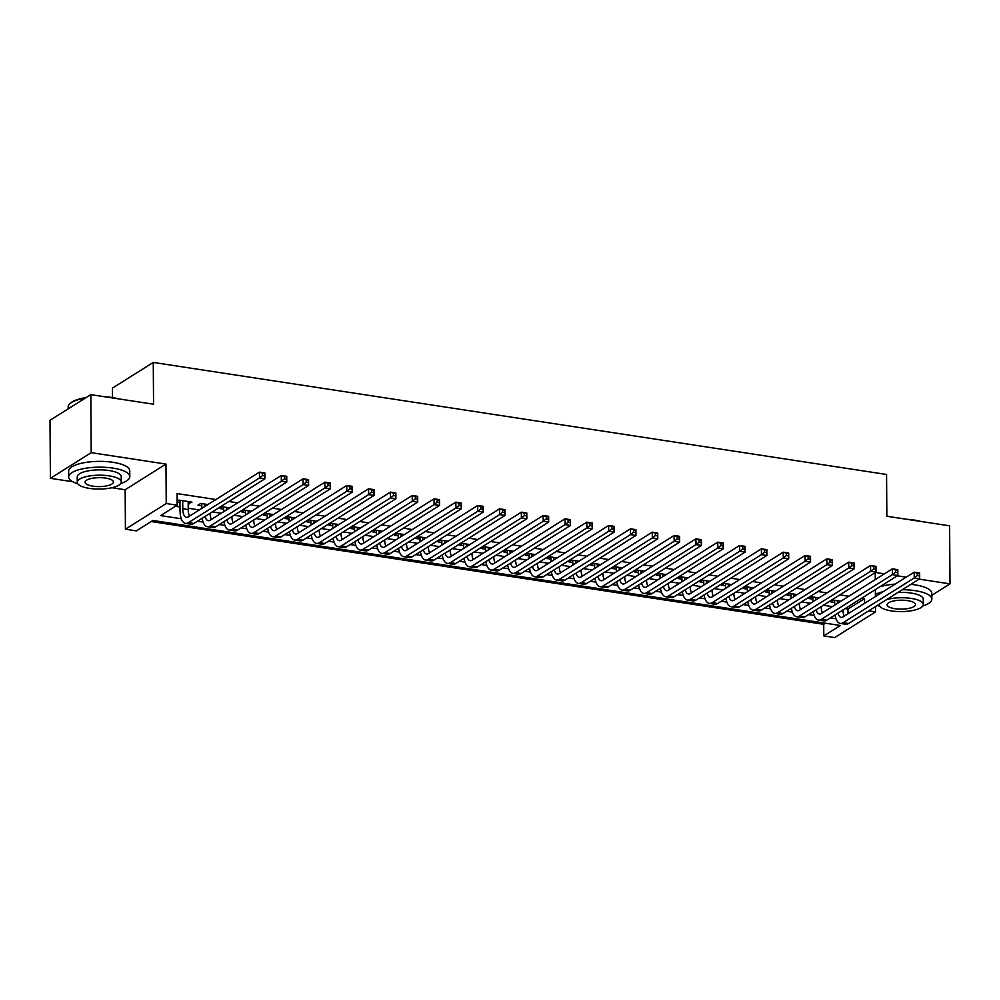 <?xml version="1.0" encoding="UTF-8"?>
<svg xmlns="http://www.w3.org/2000/svg" width="1000" height="1000" viewBox="0 0 1000 1000"><rect width="100%" height="100%" fill="white"/><g stroke="black" fill="none" stroke-linecap="round" stroke-linejoin="round"><path stroke-width="1.5" d="M868.713 610.85L875.525 611.9L834.712 637.562L823.8 635.9L840.35 625.487L152.887 520.462L136.337 530.875L125.425 529.2L166.238 503.525L177.15 505.2L160.613 515.6L181.287 518.763M111.9 487.713L125.15 489.75L125.425 529.2M125.15 489.75L165.963 464.075L91.213 452.65L90.812 394.625L50 420.3L50.4 478.325L72.7 481.725M112.525 397.575L112.45 388.1L153.262 362.438L886.562 474.462L886.85 516.25L949.6 525.825L950 583.862L919.137 579.138M151.175 521.538L823.725 624.3L823.8 635.9M91.213 452.65L50.4 478.325M931.812 595.3L950 583.862M188.188 503.7L191.988 502.125L178.9 500.125L177.125 501.238M207.913 504.562L200.725 503.462L197.963 505.188L201.775 505.775M229.737 507.887L222.537 506.788L219.788 508.525L223.6 509.113M251.562 511.225L244.363 510.125L241.612 511.863L245.425 512.45M273.387 514.562L266.188 513.462L263.438 515.2L267.25 515.775M295.212 517.888L288.012 516.8L285.262 518.525L289.075 519.113M317.038 521.225L309.837 520.125L307.087 521.862L310.9 522.45M338.862 524.562L331.662 523.462L328.913 525.2L332.725 525.788M360.675 527.9L353.488 526.8L350.737 528.538L354.55 529.113M382.5 531.225L375.312 530.138L372.55 531.862L376.375 532.45M404.325 534.562L397.137 533.462L394.375 535.2L398.2 535.788M426.15 537.9L418.963 536.8L416.2 538.538L420.025 539.113M447.975 541.237L440.788 540.138L438.025 541.875L441.85 542.45M469.8 544.562L462.612 543.475L459.85 545.2L463.675 545.788M491.625 547.9L484.438 546.8L481.675 548.538L485.5 549.125M513.45 551.237L506.262 550.138L503.5 551.875L507.325 552.45M535.275 554.575L528.088 553.475L525.325 555.212L529.15 555.788M557.1 557.9L549.913 556.8L547.15 558.538L550.975 559.125M578.925 561.237L571.737 560.138L568.975 561.875L572.788 562.463M600.75 564.575L593.55 563.475L590.8 565.212L594.612 565.788M622.575 567.913L615.375 566.812L612.625 568.538L616.438 569.125M644.4 571.237L637.2 570.138L634.45 571.875L638.263 572.463M666.225 574.575L659.025 573.475L656.275 575.212L660.088 575.8M688.05 577.913L680.85 576.812L678.1 578.55L681.912 579.125M709.875 581.25L702.675 580.15L699.925 581.875L703.737 582.463M731.688 584.575L724.5 583.475L721.737 585.212L725.562 585.8M753.512 587.913L746.325 586.812L743.562 588.55L747.387 589.138M775.337 591.25L768.15 590.15L765.387 591.888L769.212 592.463M797.163 594.587L789.975 593.488L787.212 595.212L791.038 595.8M818.988 597.913L811.8 596.812L809.038 598.55L812.862 599.138M823.725 624.3L825.438 623.212M845.175 608.6L847.987 609.025L864.538 598.625L861.725 598.188M848.812 596.225L839.9 594.862M826.988 592.888L818.075 591.525M805.163 589.55L796.25 588.188M783.337 586.213L774.425 584.85M761.513 582.888L752.6 581.525M739.688 579.55L730.775 578.188M717.862 576.213L708.95 574.85M696.038 572.875L687.125 571.525M674.212 569.55L665.3 568.188M652.387 566.213L643.475 564.85M630.562 562.875L621.65 561.512M608.75 559.538L599.825 558.188M586.925 556.213L578.013 554.85M565.1 552.875L556.188 551.512M543.275 549.538L534.362 548.175M521.45 546.2L512.537 544.85M499.625 542.875L490.712 541.512M477.8 539.538L468.888 538.175M455.975 536.2L447.062 534.837M434.15 532.875L425.238 531.512M412.325 529.538L403.413 528.175M390.5 526.2L381.587 524.837M368.675 522.863L359.762 521.5M346.85 519.538L337.938 518.175M325.025 516.2L316.112 514.837M303.2 512.863L294.288 511.5M281.375 509.525L272.462 508.162M259.562 506.2L250.637 504.837M237.738 502.863L228.825 501.5M215.912 499.525L177.075 493.587L177.15 505.2M175.438 506.275L179.988 506.975M188.212 508.225L199.363 509.938M212.275 511.9L221.188 513.263M234.1 515.237L243.012 516.6M255.925 518.575L264.837 519.938M277.75 521.912L286.663 523.275M299.575 525.237L308.488 526.6M321.4 528.575L330.312 529.938M343.225 531.912L352.137 533.275M365.037 535.25L373.963 536.613M386.863 538.575L395.775 539.938M408.688 541.912L417.6 543.275M430.513 545.25L439.425 546.613M452.337 548.587L461.25 549.95M474.162 551.912L483.075 553.275M495.988 555.25L504.9 556.613M517.812 558.587L526.725 559.95M539.637 561.925L548.55 563.288M561.462 565.25L570.375 566.613M583.288 568.587L592.2 569.95M605.112 571.925L614.025 573.288M626.938 575.262L635.85 576.625M648.763 578.587L657.675 579.95M670.588 581.925L679.5 583.288M692.412 585.262L701.325 586.625M714.225 588.6L723.15 589.963M736.05 591.925L744.975 593.288M757.875 595.262L766.787 596.625M779.7 598.6L788.612 599.963M801.525 601.938L810.438 603.288M823.35 605.262L832.262 606.625M840.812 601.25L833.625 600.15L830.863 601.888L834.688 602.475M177.125 502.013L179.963 502.438M165.963 464.075L166.238 503.525M864.538 598.625L864.562 603.375M875.25 572.625L875.3 579.562M875.375 589.612L875.425 596.55M875.487 606.6L875.525 611.9M906.225 577.175L897.312 575.812M884.4 573.837L875.487 572.475M90.812 394.625L153.55 404.212L153.262 362.438M197.45 521.237L203.113 522.1M219.275 524.562L224.938 525.438M241.1 527.9L246.762 528.763M262.913 531.237L268.587 532.1M284.738 534.575L290.413 535.438M306.562 537.9L312.238 538.775M328.387 541.237L334.062 542.1M350.213 544.575L355.887 545.438M372.038 547.913L377.713 548.775M393.862 551.237L399.538 552.112M415.688 554.575L421.362 555.438M437.512 557.913L443.188 558.775M459.338 561.25L465 562.112M481.163 564.575L486.825 565.45M502.987 567.913L508.65 568.775M524.812 571.25L530.475 572.112M546.638 574.587L552.3 575.45M568.462 577.913L574.125 578.787M590.288 581.25L595.95 582.112M612.1 584.587L617.775 585.45M633.925 587.925L639.6 588.787M655.75 591.25L661.425 592.125M677.575 594.587L683.25 595.45M699.4 597.925L705.075 598.787M721.225 601.263L726.9 602.125M743.05 604.587L748.725 605.462M764.875 607.925L770.55 608.787M786.7 611.263L792.375 612.125M808.525 614.587L814.188 615.462M830.35 617.925L836.012 618.8M847.987 609.025L848.025 613.775M189.213 501.7L189.237 503.862M837.438 600.737L837.463 603.362M834.7 605.1L834.663 600.312M842.962 610A12.225 5.263 -81.3 0 0 844.25 616.15M838 613.112A12.225 5.263 -81.3 0 0 841.162 617.362A12.225 5.263 -81.3 0 0 843.088 616.875L914.188 572.163L919.638 573L919.675 578.8L848.587 623.513A18.337 7.887 98.7 0 1 845.7 624.237L840.238 623.4A18.337 7.887 98.7 0 1 835.075 614.95M919.463 575.9L919.45 573.587L917.262 573.25L917.288 575.575L919.463 575.9L919.675 578.8L914.225 577.962L843.138 622.688A18.337 7.887 98.7 0 1 840.238 623.4M917.288 575.575L914.225 577.962L914.188 572.163L917.262 573.25M906.825 519.3A29.838 9.387 -0.4 0 1 914.237 520.062A29.838 9.387 -0.4 0 1 920.713 521.413M922.8 606.013A30.562 9.625 179.6 0 0 931.838 599.113A30.562 9.625 179.6 0 0 915.062 590.65A30.562 9.625 179.6 0 0 902.35 589.7M931.838 599.113L931.8 593.3A30.562 9.625 179.6 0 0 915.013 584.85A30.562 9.625 179.6 0 0 910.888 584.325M897.9 592.5A22.012 6.925 -0.4 0 1 911.2 593.075A22.012 6.925 -0.4 0 1 923.275 599.163L923.312 604.5A22.012 6.925 179.6 0 0 911.237 598.413A22.012 6.925 179.6 0 0 886.625 599.6M879.4 604.138A22.012 6.925 179.6 0 0 879.3 604.812A22.012 6.925 179.6 0 0 891.388 610.9A22.012 6.925 179.6 0 0 923.312 604.5M907.7 600.638A14.188 4.462 179.6 0 0 887.125 604.763A14.188 4.462 179.6 0 0 894.912 608.688A14.188 4.462 179.6 0 0 915.487 604.562A14.188 4.462 179.6 0 0 907.7 600.638M895.163 584.125A30.562 9.625 179.6 0 0 879.887 586.763M883.138 591.688A30.562 9.625 179.6 0 0 875.4 594.362M877.312 605.45A30.562 9.625 179.6 0 0 879.837 606.312M104.787 396.763A29.838 9.387 -0.4 0 1 112.188 397.525A29.838 9.387 -0.4 0 1 118.675 398.888M120.763 483.475A30.562 9.625 179.6 0 0 129.8 476.575A30.562 9.625 179.6 0 0 113.012 468.113A30.562 9.625 179.6 0 0 68.662 477A30.562 9.625 179.6 0 0 77.8 483.775M129.8 476.575L129.762 470.775A30.562 9.625 179.6 0 0 112.975 462.312A30.562 9.625 179.6 0 0 68.625 471.2L68.662 477M77.263 482.275L77.225 476.938A22.012 6.925 -0.4 0 1 109.162 470.538A22.012 6.925 -0.4 0 1 121.237 476.637L121.275 481.975A22.012 6.925 179.6 0 0 109.2 475.875A22.012 6.925 179.6 0 0 77.263 482.275A22.012 6.925 179.6 0 0 89.338 488.375A22.012 6.925 179.6 0 0 121.275 481.975M105.662 478.1A14.188 4.462 179.6 0 0 85.087 482.225A14.188 4.462 179.6 0 0 92.875 486.15A14.188 4.462 179.6 0 0 113.45 482.025A14.188 4.462 179.6 0 0 105.662 478.1M85.213 398.15A30.562 9.625 179.6 0 0 69.887 403.7A30.562 9.625 179.6 0 0 68.175 406.9L68.188 408.862M69.887 403.7L70.575 403.075A29.838 9.387 -0.4 0 1 86.15 397.562M815.612 597.4L815.638 600.025M812.875 601.763L812.85 596.975M821.137 606.663A12.225 5.263 -81.3 0 0 822.425 612.812M816.175 609.788A12.225 5.263 -81.3 0 0 819.338 614.025A12.225 5.263 -81.3 0 0 821.275 613.55L892.362 568.825L897.812 569.663L897.85 575.462L826.762 620.175A18.337 7.887 98.7 0 1 823.875 620.9L818.413 620.075A18.337 7.887 98.7 0 1 813.25 611.625M897.638 572.575L897.625 570.25L895.438 569.913L895.462 572.238L897.638 572.575L897.85 575.462L892.4 574.625L821.312 619.35A18.337 7.887 98.7 0 1 818.413 620.075M895.462 572.238L892.4 574.625L892.362 568.825L895.438 569.913M793.787 594.062L793.812 596.688M791.05 598.425L791.025 593.638M799.312 603.325A12.225 5.263 -81.3 0 0 800.612 609.475M794.35 606.45A12.225 5.263 -81.3 0 0 797.513 610.688A12.225 5.263 -81.3 0 0 799.45 610.212L870.537 565.5L875.987 566.325L876.025 572.125L804.938 616.85A18.337 7.887 98.7 0 1 802.05 617.575L796.6 616.737A18.337 7.887 98.7 0 1 791.425 608.288M875.812 569.237L875.8 566.912L873.612 566.587L873.637 568.9L875.812 569.237L876.025 572.125L870.575 571.3L799.488 616.013A18.337 7.887 98.7 0 1 796.6 616.737M873.637 568.9L870.575 571.3L870.537 565.5L873.612 566.587M771.963 590.737L771.988 593.362M769.225 595.087L769.2 590.312M777.487 599.987A12.225 5.263 -81.3 0 0 778.787 606.15M772.525 603.112A12.225 5.263 -81.3 0 0 775.688 607.362A12.225 5.263 -81.3 0 0 777.625 606.875L848.713 562.163L854.163 562.987L854.212 568.8L783.112 613.513A18.337 7.887 98.7 0 1 780.225 614.237L774.775 613.4A18.337 7.887 98.7 0 1 769.6 604.95M853.988 565.9L853.975 563.587L851.787 563.25L851.812 565.575L853.988 565.9L854.212 568.8L848.75 567.962L777.663 612.675A18.337 7.887 98.7 0 1 774.775 613.4M851.812 565.575L848.75 567.962L848.713 562.163L851.787 563.25M750.15 587.4L750.163 590.025M747.4 591.763L747.375 586.975M755.662 596.663A12.225 5.263 -81.3 0 0 756.963 602.812M750.7 599.775A12.225 5.263 -81.3 0 0 753.875 604.025A12.225 5.263 -81.3 0 0 755.8 603.538L826.888 558.825L832.337 559.663L832.387 565.462L761.287 610.175A18.337 7.887 98.7 0 1 758.4 610.9L752.95 610.062A18.337 7.887 98.7 0 1 747.775 601.613M832.163 562.575L832.15 560.25L829.963 559.913L829.987 562.238L832.163 562.575L832.387 565.462L826.925 564.625L755.837 609.35A18.337 7.887 98.7 0 1 752.95 610.062M829.987 562.238L826.925 564.625L826.888 558.825L829.963 559.913M728.325 584.062L728.337 586.688M725.575 588.425L725.55 583.638M733.838 593.325A12.225 5.263 -81.3 0 0 735.138 599.475M728.875 596.45A12.225 5.263 -81.3 0 0 732.05 600.688A12.225 5.263 -81.3 0 0 733.975 600.212L805.062 555.487L810.512 556.325L810.562 562.125L739.463 606.85A18.337 7.887 98.7 0 1 736.575 607.562L731.125 606.737A18.337 7.887 98.7 0 1 725.95 598.288M810.337 559.237L810.325 556.912L808.15 556.575L808.162 558.9L810.337 559.237L810.562 562.125L805.1 561.3L734.013 606.013A18.337 7.887 98.7 0 1 731.125 606.737M808.162 558.9L805.1 561.3L805.062 555.487L808.15 556.575M706.5 580.725L706.513 583.35M703.763 585.087L703.725 580.3M712.013 589.987A12.225 5.263 -81.3 0 0 713.312 596.138M707.05 593.112A12.225 5.263 -81.3 0 0 710.225 597.35A12.225 5.263 -81.3 0 0 712.15 596.875L783.238 552.163L788.688 552.987L788.737 558.787L717.65 603.513A18.337 7.887 98.7 0 1 714.75 604.237L709.3 603.4A18.337 7.887 98.7 0 1 704.125 594.95M788.525 555.9L788.5 553.575L786.325 553.25L786.338 555.562L788.525 555.9L788.737 558.787L783.275 557.962L712.188 602.675A18.337 7.887 98.7 0 1 709.3 603.4M786.338 555.562L783.275 557.962L783.238 552.163L786.325 553.25M684.675 577.4L684.688 580.025M681.938 581.75L681.9 576.975M690.188 586.65A12.225 5.263 -81.3 0 0 691.488 592.812M685.225 589.775A12.225 5.263 -81.3 0 0 688.4 594.025A12.225 5.263 -81.3 0 0 690.325 593.538L761.413 548.825L766.875 549.65L766.912 555.462L695.825 600.175A18.337 7.887 98.7 0 1 692.925 600.9L687.475 600.062A18.337 7.887 98.7 0 1 682.3 591.613M766.7 552.562L766.675 550.25L764.5 549.913L764.513 552.238L766.7 552.562L766.912 555.462L761.45 554.625L690.362 599.338A18.337 7.887 98.7 0 1 687.475 600.062M764.513 552.238L761.45 554.625L761.413 548.825L764.5 549.913M662.85 574.062L662.862 576.688M660.113 578.425L660.075 573.638M668.363 583.325A12.225 5.263 -81.3 0 0 669.663 589.475M663.4 586.438A12.225 5.263 -81.3 0 0 666.575 590.688A12.225 5.263 -81.3 0 0 668.5 590.2L739.587 545.487L745.05 546.325L745.088 552.125L674 596.838A18.337 7.887 98.7 0 1 671.1 597.562L665.65 596.725A18.337 7.887 98.7 0 1 660.487 588.275M744.875 549.237L744.85 546.912L742.675 546.575L742.688 548.9L744.875 549.237L745.088 552.125L739.625 551.287L668.538 596.013A18.337 7.887 98.7 0 1 665.65 596.725M742.688 548.9L739.625 551.287L739.587 545.487L742.675 546.575M641.025 570.725L641.038 573.35M638.288 575.087L638.25 570.3M646.538 579.987A12.225 5.263 -81.3 0 0 647.837 586.138M641.575 583.112A12.225 5.263 -81.3 0 0 644.75 587.35A12.225 5.263 -81.3 0 0 646.675 586.875L717.763 542.15L723.225 542.987L723.263 548.787L652.175 593.513A18.337 7.887 98.7 0 1 649.275 594.225L643.825 593.4A18.337 7.887 98.7 0 1 638.663 584.95M723.05 545.9L723.025 543.575L720.85 543.237L720.863 545.562L723.05 545.9L723.263 548.787L717.8 547.962L646.712 592.675A18.337 7.887 98.7 0 1 643.825 593.4M720.863 545.562L717.8 547.962L717.763 542.15L720.85 543.237M619.2 567.388L619.212 570.013M616.462 571.75L616.425 566.975M624.712 576.65A12.225 5.263 -81.3 0 0 626.013 582.8M619.75 579.775A12.225 5.263 -81.3 0 0 622.925 584.012A12.225 5.263 -81.3 0 0 624.85 583.538L695.938 538.825L701.4 539.65L701.438 545.45L630.35 590.175A18.337 7.887 98.7 0 1 627.45 590.9L622 590.062A18.337 7.887 98.7 0 1 616.838 581.613M701.225 542.562L701.2 540.237L699.025 539.913L699.038 542.225L701.225 542.562L701.438 545.45L695.975 544.625L624.888 589.338A18.337 7.887 98.7 0 1 622 590.062M699.038 542.225L695.975 544.625L695.938 538.825L699.025 539.913M597.375 564.062L597.388 566.688M594.637 568.413L594.6 563.638M602.888 573.312A12.225 5.263 -81.3 0 0 604.188 579.475M597.925 576.438A12.225 5.263 -81.3 0 0 601.1 580.688A12.225 5.263 -81.3 0 0 603.025 580.2L674.112 535.487L679.575 536.325L679.613 542.125L608.525 586.838A18.337 7.887 98.7 0 1 605.638 587.562L600.175 586.725A18.337 7.887 98.7 0 1 595.013 578.275M679.4 539.225L679.388 536.912L677.2 536.575L677.212 538.9L679.4 539.225L679.613 542.125L674.163 541.287L603.062 586A18.337 7.887 98.7 0 1 600.175 586.725M677.212 538.9L674.163 541.287L674.112 535.487L677.2 536.575M575.55 560.725L575.575 563.35M572.812 565.087L572.775 560.3M581.075 569.987A12.225 5.263 -81.3 0 0 582.362 576.138M576.1 573.1A12.225 5.263 -81.3 0 0 579.275 577.35A12.225 5.263 -81.3 0 0 581.2 576.862L652.288 532.15L657.75 532.987L657.788 538.787L586.7 583.5A18.337 7.887 98.7 0 1 583.812 584.225L578.35 583.387A18.337 7.887 98.7 0 1 573.188 574.938M657.575 535.9L657.562 533.575L655.375 533.237L655.387 535.562L657.575 535.9L657.788 538.787L652.337 537.95L581.237 582.675A18.337 7.887 98.7 0 1 578.35 583.387M655.387 535.562L652.337 537.95L652.288 532.15L655.375 533.237M553.725 557.388L553.75 560.013M550.988 561.75L550.95 556.962M559.25 566.65A12.225 5.263 -81.3 0 0 560.538 572.8M554.275 569.775A12.225 5.263 -81.3 0 0 557.45 574.012A12.225 5.263 -81.3 0 0 559.375 573.538L630.462 528.812L635.925 529.65L635.962 535.45L564.875 580.175A18.337 7.887 98.7 0 1 561.987 580.887L556.525 580.062A18.337 7.887 98.7 0 1 551.362 571.613M635.75 532.562L635.737 530.237L633.55 529.9L633.562 532.225L635.75 532.562L635.962 535.45L630.513 534.625L559.425 579.338A18.337 7.887 98.7 0 1 556.525 580.062M633.562 532.225L630.513 534.625L630.462 528.812L633.55 529.9M531.9 554.05L531.925 556.675M529.163 558.413L529.125 553.638M537.425 563.312A12.225 5.263 -81.3 0 0 538.713 569.462M532.463 566.438A12.225 5.263 -81.3 0 0 535.625 570.675A12.225 5.263 -81.3 0 0 537.55 570.2L608.638 525.487L614.1 526.312L614.138 532.125L543.05 576.838A18.337 7.887 98.7 0 1 540.163 577.562L534.7 576.725A18.337 7.887 98.7 0 1 529.538 568.275M613.925 529.225L613.913 526.9L611.725 526.575L611.737 528.888L613.925 529.225L614.138 532.125L608.688 531.287L537.6 576A18.337 7.887 98.7 0 1 534.7 576.725M611.737 528.888L608.688 531.287L608.638 525.487L611.725 526.575M510.075 550.725L510.1 553.35M507.337 555.075L507.3 550.3M515.6 559.975A12.225 5.263 -81.3 0 0 516.888 566.138M510.637 563.1A12.225 5.263 -81.3 0 0 513.8 567.35A12.225 5.263 -81.3 0 0 515.725 566.862L586.825 522.15L592.275 522.987L592.312 528.787L521.225 573.5A18.337 7.887 98.7 0 1 518.337 574.225L512.875 573.387A18.337 7.887 98.7 0 1 507.713 564.938M592.1 525.887L592.087 523.575L589.9 523.237L589.913 525.562L592.1 525.887L592.312 528.787L586.862 527.95L515.775 572.663A18.337 7.887 98.7 0 1 512.875 573.387M589.913 525.562L586.862 527.95L586.825 522.15L589.9 523.237M488.25 547.388L488.275 550.013M485.513 551.75L485.475 546.962M493.775 556.65A12.225 5.263 -81.3 0 0 495.062 562.8M488.812 559.775A12.225 5.263 -81.3 0 0 491.975 564.012A12.225 5.263 -81.3 0 0 493.9 563.525L565 518.812L570.45 519.65L570.487 525.45L499.4 570.163A18.337 7.887 98.7 0 1 496.512 570.887L491.05 570.05A18.337 7.887 98.7 0 1 485.887 561.6M570.275 522.562L570.262 520.237L568.075 519.9L568.1 522.225L570.275 522.562L570.487 525.45L565.037 524.612L493.95 569.338A18.337 7.887 98.7 0 1 491.05 570.05M568.1 522.225L565.037 524.612L565 518.812L568.075 519.9M466.425 544.05L466.45 546.675M463.688 548.413L463.663 543.625M471.95 553.312A12.225 5.263 -81.3 0 0 473.237 559.462M466.987 556.438A12.225 5.263 -81.3 0 0 470.15 560.675A12.225 5.263 -81.3 0 0 472.088 560.2L543.175 515.475L548.625 516.312L548.663 522.112L477.575 566.838A18.337 7.887 98.7 0 1 474.688 567.55L469.225 566.725A18.337 7.887 98.7 0 1 464.062 558.275M548.45 519.225L548.438 516.9L546.25 516.562L546.275 518.888L548.45 519.225L548.663 522.112L543.212 521.287L472.125 566A18.337 7.887 98.7 0 1 469.225 566.725M546.275 518.888L543.212 521.287L543.175 515.475L546.25 516.562M444.6 540.712L444.625 543.337M441.863 545.075L441.838 540.3M450.125 549.975A12.225 5.263 -81.3 0 0 451.425 556.138M445.163 553.1A12.225 5.263 -81.3 0 0 448.325 557.337A12.225 5.263 -81.3 0 0 450.262 556.862L521.35 512.15L526.8 512.975L526.838 518.787L455.75 563.5A18.337 7.887 98.7 0 1 452.863 564.225L447.413 563.387A18.337 7.887 98.7 0 1 442.238 554.938M526.625 515.887L526.613 513.562L524.425 513.237L524.45 515.55L526.625 515.887L526.838 518.787L521.388 517.95L450.3 562.663A18.337 7.887 98.7 0 1 447.413 563.387M524.45 515.55L521.388 517.95L521.35 512.15L524.425 513.237M422.775 537.388L422.8 540.013M420.037 541.75L420.012 536.962M428.3 546.638A12.225 5.263 -81.3 0 0 429.6 552.8M423.338 549.763A12.225 5.263 -81.3 0 0 426.5 554.012A12.225 5.263 -81.3 0 0 428.438 553.525L499.525 508.812L504.975 509.65L505.025 515.45L433.925 560.163A18.337 7.887 98.7 0 1 431.037 560.887L425.588 560.05A18.337 7.887 98.7 0 1 420.412 551.6M504.8 512.55L504.787 510.238L502.6 509.9L502.625 512.225L504.8 512.55L505.025 515.45L499.562 514.612L428.475 559.325A18.337 7.887 98.7 0 1 425.588 560.05M502.625 512.225L499.562 514.612L499.525 508.812L502.6 509.9M400.962 534.05L400.975 536.675M398.212 538.413L398.188 533.625M406.475 543.312A12.225 5.263 -81.3 0 0 407.775 549.462M401.512 546.438A12.225 5.263 -81.3 0 0 404.675 550.675A12.225 5.263 -81.3 0 0 406.613 550.188L477.7 505.475L483.15 506.312L483.2 512.112L412.1 556.825A18.337 7.887 98.7 0 1 409.212 557.55L403.762 556.712A18.337 7.887 98.7 0 1 398.587 548.263M482.975 509.225L482.962 506.9L480.775 506.562L480.8 508.888L482.975 509.225L483.2 512.112L477.738 511.275L406.65 556A18.337 7.887 98.7 0 1 403.762 556.712M480.8 508.888L477.738 511.275L477.7 505.475L480.775 506.562M379.137 530.712L379.15 533.337M376.388 535.075L376.362 530.288M384.65 539.975A12.225 5.263 -81.3 0 0 385.95 546.125M379.688 543.1A12.225 5.263 -81.3 0 0 382.863 547.337A12.225 5.263 -81.3 0 0 384.787 546.862L455.875 502.137L461.325 502.975L461.375 508.775L390.275 553.5A18.337 7.887 98.7 0 1 387.388 554.212L381.938 553.387A18.337 7.887 98.7 0 1 376.763 544.938M461.15 505.887L461.138 503.562L458.963 503.237L458.975 505.55L461.15 505.887L461.375 508.775L455.913 507.95L384.825 552.663A18.337 7.887 98.7 0 1 381.938 553.387M458.975 505.55L455.913 507.95L455.875 502.137L458.963 503.237M357.312 527.375L357.325 530.013M354.575 531.737L354.538 526.962M362.825 536.638A12.225 5.263 -81.3 0 0 364.125 542.8M357.863 539.763A12.225 5.263 -81.3 0 0 361.037 544.012A12.225 5.263 -81.3 0 0 362.962 543.525L434.05 498.812L439.5 499.637L439.55 505.45L368.462 550.163A18.337 7.887 98.7 0 1 365.562 550.887L360.112 550.05A18.337 7.887 98.7 0 1 354.938 541.6M439.325 502.55L439.312 500.225L437.137 499.9L437.15 502.212L439.325 502.55L439.55 505.45L434.087 504.613L363 549.325A18.337 7.887 98.7 0 1 360.112 550.05M437.15 502.212L434.087 504.613L434.05 498.812L437.137 499.9M335.487 524.05L335.5 526.675M332.75 528.413L332.713 523.625M341 533.3A12.225 5.263 -81.3 0 0 342.3 539.462M336.037 536.425A12.225 5.263 -81.3 0 0 339.212 540.675A12.225 5.263 -81.3 0 0 341.138 540.188L412.225 495.475L417.688 496.312L417.725 502.113L346.637 546.825A18.337 7.887 98.7 0 1 343.738 547.55L338.288 546.712A18.337 7.887 98.7 0 1 333.113 538.263M417.512 499.212L417.488 496.9L415.312 496.562L415.325 498.888L417.512 499.212L417.725 502.113L412.262 501.275L341.175 545.988A18.337 7.887 98.7 0 1 338.288 546.712M415.325 498.888L412.262 501.275L412.225 495.475L415.312 496.562M313.663 520.712L313.675 523.337M310.925 525.075L310.887 520.288M319.175 529.975A12.225 5.263 -81.3 0 0 320.475 536.125M314.212 533.1A12.225 5.263 -81.3 0 0 317.387 537.337A12.225 5.263 -81.3 0 0 319.312 536.862L390.4 492.137L395.863 492.975L395.9 498.775L324.812 543.488A18.337 7.887 98.7 0 1 321.912 544.212L316.462 543.375A18.337 7.887 98.7 0 1 311.288 534.938M395.688 495.887L395.662 493.562L393.488 493.225L393.5 495.55L395.688 495.887L395.9 498.775L390.438 497.938L319.35 542.663A18.337 7.887 98.7 0 1 316.462 543.375M393.5 495.55L390.438 497.938L390.4 492.137L393.488 493.225M291.837 517.375L291.85 520M289.1 521.737L289.062 516.95M297.35 526.638A12.225 5.263 -81.3 0 0 298.65 532.788M292.387 529.763A12.225 5.263 -81.3 0 0 295.562 534A12.225 5.263 -81.3 0 0 297.488 533.525L368.575 488.8L374.038 489.637L374.075 495.438L302.987 540.163A18.337 7.887 98.7 0 1 300.087 540.875L294.637 540.05A18.337 7.887 98.7 0 1 289.475 531.6M373.862 492.55L373.837 490.225L371.662 489.9L371.675 492.212L373.862 492.55L374.075 495.438L368.612 494.613L297.525 539.325A18.337 7.887 98.7 0 1 294.637 540.05M371.675 492.212L368.612 494.613L368.575 488.8L371.662 489.9M270.012 514.05L270.025 516.675M267.275 518.4L267.238 513.625M275.525 523.3A12.225 5.263 -81.3 0 0 276.825 529.462M270.562 526.425A12.225 5.263 -81.3 0 0 273.738 530.675A12.225 5.263 -81.3 0 0 275.663 530.188L346.75 485.475L352.212 486.3L352.25 492.113L281.163 536.825A18.337 7.887 98.7 0 1 278.263 537.55L272.812 536.712A18.337 7.887 98.7 0 1 267.65 528.263M352.038 489.212L352.013 486.887L349.837 486.562L349.85 488.875L352.038 489.212L352.25 492.113L346.788 491.275L275.7 535.988A18.337 7.887 98.7 0 1 272.812 536.712M349.85 488.875L346.788 491.275L346.75 485.475L349.837 486.562M248.188 510.712L248.2 513.337M245.45 515.075L245.413 510.288M253.7 519.975A12.225 5.263 -81.3 0 0 255 526.125M248.738 523.088A12.225 5.263 -81.3 0 0 251.912 527.337A12.225 5.263 -81.3 0 0 253.837 526.85L324.925 482.137L330.387 482.975L330.425 488.775L259.337 533.488A18.337 7.887 98.7 0 1 256.45 534.212L250.987 533.375A18.337 7.887 98.7 0 1 245.825 524.925M330.213 485.875L330.2 483.562L328.013 483.225L328.025 485.55L330.213 485.875L330.425 488.775L324.975 487.938L253.875 532.65A18.337 7.887 98.7 0 1 250.987 533.375M328.025 485.55L324.975 487.938L324.925 482.137L328.013 483.225M226.363 507.375L226.388 510M223.625 511.737L223.588 506.95M231.887 516.638A12.225 5.263 -81.3 0 0 233.175 522.788M226.912 519.763A12.225 5.263 -81.3 0 0 230.087 524A12.225 5.263 -81.3 0 0 232.013 523.525L303.1 478.8L308.562 479.637L308.6 485.438L237.512 530.15A18.337 7.887 98.7 0 1 234.625 530.875L229.163 530.05A18.337 7.887 98.7 0 1 224 521.6M308.387 482.55L308.375 480.225L306.188 479.888L306.2 482.212L308.387 482.55L308.6 485.438L303.15 484.6L232.05 529.325A18.337 7.887 98.7 0 1 229.163 530.05M306.2 482.212L303.15 484.6L303.1 478.8L306.188 479.888M204.537 504.038L204.562 506.662M201.8 508.4L201.762 503.612M210.062 513.3A12.225 5.263 -81.3 0 0 211.35 519.45M205.087 516.425A12.225 5.263 -81.3 0 0 208.263 520.662A12.225 5.263 -81.3 0 0 210.188 520.188L281.275 475.462L286.737 476.3L286.775 482.1L215.688 526.825A18.337 7.887 98.7 0 1 212.8 527.537L207.338 526.712A18.337 7.887 98.7 0 1 202.175 518.263M286.562 479.212L286.55 476.887L284.363 476.562L284.375 478.875L286.562 479.212L286.775 482.1L281.325 481.275L210.225 525.988A18.337 7.887 98.7 0 1 207.338 526.712M284.375 478.875L281.325 481.275L281.275 475.462L284.363 476.562M182.712 500.712L182.775 508.713A12.225 5.263 -81.3 0 0 186.438 517.337A12.225 5.263 -81.3 0 0 188.363 516.85L259.45 472.137L264.913 472.962L264.95 478.775L193.863 523.488A18.337 7.887 98.7 0 1 190.975 524.212L185.512 523.375A18.337 7.887 98.7 0 1 180.012 510.45L179.938 500.288M188.175 501.538L188.225 509.55A12.225 5.263 -81.3 0 0 189.525 516.125M264.738 475.875L264.725 473.562L262.538 473.225L262.55 475.55L264.738 475.875L264.95 478.775L259.5 477.938L188.412 522.65A18.337 7.887 98.7 0 1 185.512 523.375M262.55 475.55L259.5 477.938L259.45 472.137L262.538 473.225M848.587 623.513L843.138 622.688M826.762 620.175L821.312 619.35M804.938 616.85L799.488 616.013M783.112 613.513L777.663 612.675M761.287 610.175L755.837 609.35M739.463 606.85L734.013 606.013M717.65 603.513L712.188 602.675M695.825 600.175L690.362 599.338M674 596.838L668.538 596.013M652.175 593.513L646.712 592.675M630.35 590.175L624.888 589.338M608.525 586.838L603.062 586M586.7 583.5L581.237 582.675M564.875 580.175L559.425 579.338M543.05 576.838L537.6 576M521.225 573.5L515.775 572.663M499.4 570.163L493.95 569.338M477.575 566.838L472.125 566M455.75 563.5L450.3 562.663M433.925 560.163L428.475 559.325M412.1 556.825L406.65 556M390.275 553.5L384.825 552.663M368.462 550.163L363 549.325M346.637 546.825L341.175 545.988M324.812 543.488L319.35 542.663M302.987 540.163L297.525 539.325M281.163 536.825L275.7 535.988M259.337 533.488L253.875 532.65M237.512 530.15L232.05 529.325M215.688 526.825L210.225 525.988M188.225 509.55L182.775 508.713M193.863 523.488L188.412 522.65"/></g></svg>

